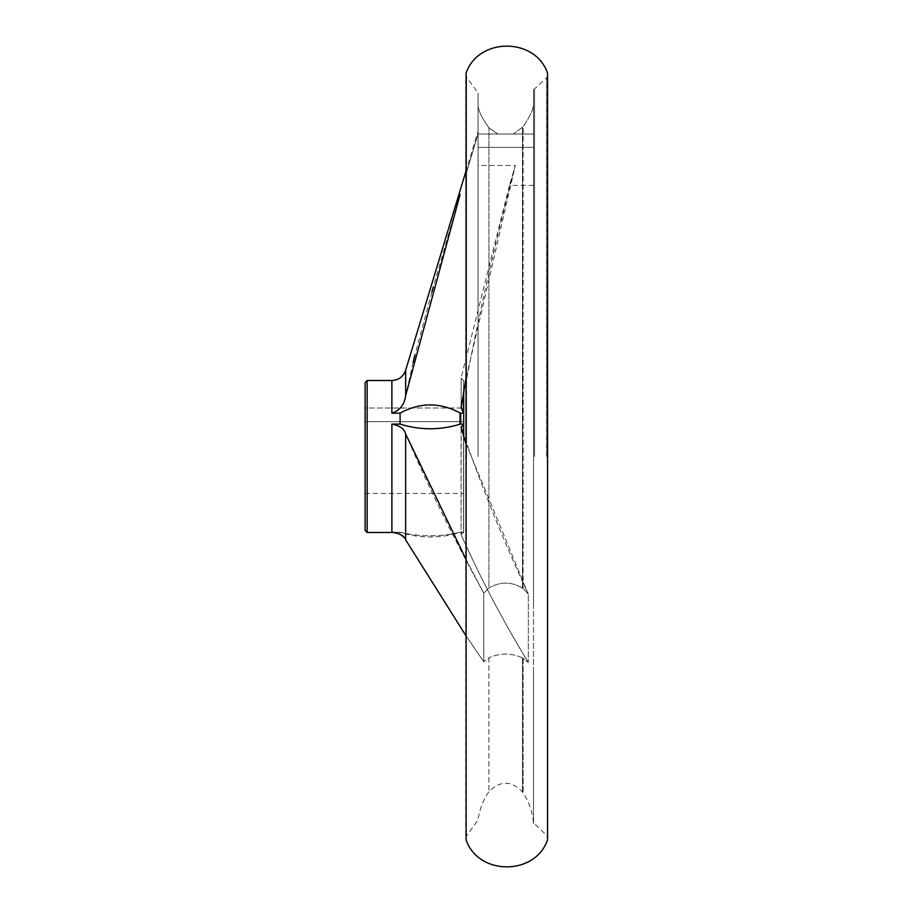 <?xml version="1.0" encoding="UTF-8"?>
<svg xmlns="http://www.w3.org/2000/svg" width="913" height="913" viewBox="0 0 913 913"><rect width="100%" height="100%" fill="white"/><g stroke="black" fill="none" stroke-linecap="round" stroke-linejoin="round"><path stroke-width="0.68" stroke-dasharray="4.57 3.42" d="M533.523 104.139L533.523 134.028L533.523 104.139C533.477 108.932 530.019 116.476 523.126 126.781L513.46 134.028L523.126 126.781C530.019 116.476 533.477 108.932 533.523 104.139L533.523 91.494L533.523 104.139M522.498 657.919C511.406 652.818 500.21 652.784 488.911 657.817C500.176 652.784 511.371 652.818 522.498 657.919L522.498 791.97L522.498 657.919L528.307 662.53L528.307 594.146L523.126 588.668L528.307 594.146L528.307 662.53L522.498 657.919M488.911 657.817L488.911 791.742L488.911 657.817L483.753 661.731L488.911 657.817M533.534 91.209L533.534 606.38L533.534 91.209M533.489 671.591L533.489 605.958L533.489 671.591M533.534 671.911L533.534 823.743L533.534 671.911M463.564 436.003L463.564 532.233L461.179 534.721C480.261 577.655 502.641 620.258 528.307 662.53C502.629 620.258 480.261 577.655 461.179 534.721L463.564 532.233L459.992 532.599C440.009 538.51 420.037 538.476 400.088 532.496L391.882 532.233L400.088 532.233C419.991 536.981 439.963 537.015 459.992 532.325L460.7 532.233L459.992 532.325C440.009 537.015 420.037 536.981 400.088 532.233L391.882 532.233L391.882 424.089L400.088 424.089C419.991 430.285 439.963 430.331 459.992 424.203L459.992 412.973L463.564 413.178L461.179 407.449C476.312 326.135 494.355 245.483 515.309 165.493L478.07 165.493L478.07 133.777L478.07 165.493L478.07 147.392L478.07 165.493L515.309 165.493C507.685 191.719 507.685 191.719 515.309 165.493C507.685 191.719 507.685 191.719 515.309 165.493L465.744 379.922M533.523 147.392L533.523 185.396L533.523 134.028L533.523 147.392L478.07 147.392L478.07 93L478.07 147.392L533.523 147.392M478.07 133.777L478.07 131.164L478.07 133.777L465.744 175.319L478.07 133.777M533.523 91.814L533.523 89.851L533.523 91.814M460.084 194.515L433.367 286.75M431.895 292.012L414.924 355.066M413.133 362.267L405.646 395.694C404.459 404.585 399.871 410.416 391.882 413.178L391.882 380.504M488.911 127.797C482.315 118.599 478.697 111.363 478.07 106.113C478.697 111.352 482.315 118.587 488.911 127.797L488.911 587.995L483.753 593.108L488.911 587.995L488.911 127.797L497.802 134.028L513.46 134.028L497.802 134.028L488.911 127.797M391.882 424.089C399.86 425.641 404.448 428.939 405.646 433.995C428.642 487.508 454.685 540.542 483.753 593.108L483.753 661.731L483.753 593.108L465.744 558.756M478.058 456.5L478.058 92.966L478.058 456.5M465.744 635.425L483.753 661.731L465.744 635.425M465.744 442.919L528.307 594.146C502.629 538.967 480.261 483.365 461.179 427.33L461.099 534.253L461.099 426.725M463.564 413.178L463.564 380.504L461.099 378.039L461.179 407.449M522.498 588.12C511.406 581.467 500.21 581.433 488.911 587.995C500.176 581.433 511.371 581.467 522.498 588.12L522.498 127.603L522.498 588.12L523.126 588.668L522.498 588.12M461.179 427.33L463.564 424.089L459.992 424.203M459.992 412.973C440.009 402.154 420.037 402.234 400.088 413.178L391.882 413.178M463.564 424.089L463.564 532.233L460.7 532.233L463.69 532.496L463.69 391.392M405.646 433.995L405.646 539.823L403.968 537.335M401.309 535.075L399.495 534.025M367.163 532.496L367.163 380.504M365.109 530.442L365.109 382.558M365.109 408.031L365.109 493.465L365.109 408.031L463.69 408.031L365.109 408.031M463.69 408.031L463.69 421.646L365.109 421.646L463.69 421.646L463.69 408.031M534.55 456.5L534.55 89.257L534.55 456.5M466.109 839.949L466.109 73.051M547.538 839.949L547.538 73.051M546.704 456.5L546.704 77.628L546.704 456.5M400.088 424.089L400.088 413.178M463.69 436.414L463.69 532.496M463.69 421.646L463.69 493.465L463.69 421.646M513.46 134.028L533.523 134.028L513.46 134.028M523.126 588.668L523.126 126.781L523.126 588.668M523.126 658.341L523.126 792.918L523.126 658.341M405.646 395.694L405.646 370.301M463.69 380.504L463.564 392.122M466.532 456.5L466.532 77.148L466.532 456.5M460.7 424.089L460.7 413.178M478.07 134.028L497.802 134.028L478.07 134.028M533.523 89.851L546.704 77.628L547.891 74.729L547.891 838.271L546.704 835.372L534.55 823.743L533.534 823.743C532.736 812.57 529.266 802.299 523.126 792.918L522.498 791.97C511.383 780.41 500.187 780.33 488.911 791.742C483.023 800.302 479.405 809.728 478.058 820.034L466.532 835.852L465.744 838.271L465.744 74.729L466.532 77.148L478.07 93M533.523 185.396L509.488 185.396L461.179 377.446L461.099 408.522M465.744 171.861L478.07 131.164M365.109 493.465L463.69 493.465"/><path stroke-width="1.37" d="M465.744 379.922L461.179 407.449L463.564 413.178L459.992 412.973C439.963 402.154 419.991 402.234 400.088 413.178L391.882 413.178C399.86 410.439 404.448 404.619 405.646 395.694L460.084 194.515M433.367 286.75L431.895 292.012M414.924 355.066L413.133 362.267M465.744 558.756L405.646 433.995L405.646 539.823L465.744 635.425L405.646 539.823C404.448 535.942 399.86 533.42 391.882 532.233L391.882 424.089L400.088 424.089C420.037 430.285 440.009 430.331 459.992 424.203L463.564 424.089L461.179 427.33L465.744 442.919M461.099 426.725L461.179 427.33M461.179 407.449L461.099 408.339M403.968 537.335L401.309 535.075M399.495 534.025L397.372 533.146M397.326 533.135L394.838 532.496L367.163 532.496L367.163 380.504L365.109 382.558L365.109 530.442L367.163 532.496M547.538 73.051C535.155 37.159 478.469 37.171 466.109 73.051L466.109 839.949C478.469 875.829 535.155 875.841 547.538 839.949L547.538 73.051L547.538 839.949M400.088 413.178L400.088 424.089M463.69 391.392L463.69 436.414M405.646 433.995C404.459 428.95 399.871 425.652 391.882 424.089M465.744 171.861L405.646 370.301L405.646 395.694M463.564 424.089L463.564 436.003M405.646 370.301C403.295 376.715 398.707 380.116 391.882 380.504L391.882 413.178M463.564 392.122L463.564 413.178M459.992 412.973L459.992 424.203M460.7 413.178L460.7 424.089M466.109 73.051L466.109 839.949M391.882 380.504L367.163 380.504"/></g></svg>
